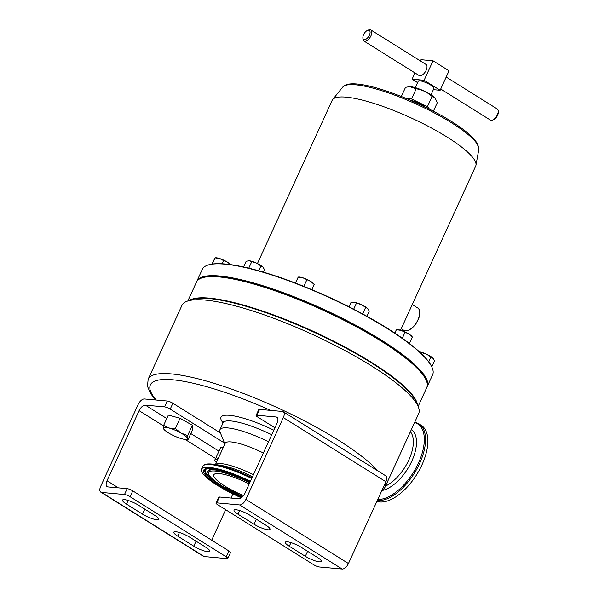 <?xml version="1.0" encoding="UTF-8"?>
<svg xmlns="http://www.w3.org/2000/svg" width="599" height="599" viewBox="0 0 599 599"><rect width="100%" height="100%" fill="white"/><g stroke="black" fill="none" stroke-linecap="round" stroke-linejoin="round"><path stroke-width="0.9" d="M243.561 495.583A30.661 6.567 24.6 0 1 224.865 486.074A30.661 6.567 24.6 0 1 213.798 474.827A30.661 6.567 24.6 0 1 249.221 483.932M435.323 98.446A15.087 3.235 -155.4 0 0 435.241 98.333A15.087 3.235 -155.4 0 0 435.084 98.146A15.087 3.235 -155.4 0 0 423.134 90.591A15.087 3.235 -155.4 0 0 409.866 86.72L416.2 88.802C422.213 89.753 427.506 92.313 432.081 96.476L435.241 98.333L437.307 102.669L433.421 111.152M431.003 94.837L433.983 88.33A8.648 1.849 -155.4 0 0 428.981 84.077A8.648 1.849 -155.4 0 0 419.802 80.783A8.648 1.849 -155.4 0 0 418.259 81.127L415.279 87.634M363.922 41.017L419.105 75.519A6.522 3.309 -58 0 0 426.144 70.308A6.522 3.309 -58 0 0 426.024 64.452L370.841 29.95A6.522 3.309 122 0 1 370.953 35.805A6.522 3.309 122 0 1 363.922 41.017A6.522 3.309 122 0 1 362.934 38.928L362.867 37.715A5.294 2.688 -58 0 0 365.435 39.437A5.294 2.688 -58 0 0 369.388 35.184A5.294 2.688 -58 0 0 367.412 30.452A5.294 2.688 -58 0 0 363.578 34.66A5.294 2.688 -58 0 0 362.867 37.715M367.412 30.452L368.527 29.98A6.522 3.309 122 0 1 370.841 29.95M440.714 89.026L490.319 120.04A6.522 3.309 -58 0 0 492.633 120.01A6.522 3.309 -58 0 0 497.35 114.828A6.522 3.309 -58 0 0 498.226 111.062A6.522 3.309 -58 0 0 497.237 108.973L446.195 77.061M498.226 111.062L498.286 112.275A5.294 2.688 122 0 1 497.574 115.33A5.294 2.688 122 0 1 493.741 119.538L492.633 120.01M419.727 312.446A12.631 6.402 122 0 1 419.742 312.7A12.631 6.402 122 0 1 418.057 319.986A12.631 6.402 122 0 1 408.915 330.019A12.631 6.402 122 0 1 408.675 330.116M401.24 328.694L403.771 330.274A13.156 6.671 -58 0 0 408.436 330.221A13.156 6.671 -58 0 0 417.96 319.776A13.156 6.671 -58 0 0 419.712 312.184A13.156 6.671 -58 0 0 417.72 307.961L412.284 304.569M385.239 483.168A130.155 27.876 -155.4 0 1 384.835 487.564L418.641 413.714A130.155 27.876 -155.4 0 0 418.304 406.841A130.155 27.876 -155.4 0 0 371.657 365.996A130.155 27.876 -155.4 0 0 187.39 301.117A130.155 27.876 -155.4 0 0 181.961 305.355L148.155 379.197L147.481 386.288L150.476 393.356L155.523 399.975M187.39 301.117L191.86 299.575A126.644 27.127 24.6 0 1 371.163 362.709A126.644 27.127 24.6 0 1 416.552 402.446L418.304 406.841M418.132 406.407L426.78 387.516A126.644 27.127 -155.4 0 0 353.545 325.257A126.644 27.127 -155.4 0 0 219.077 276.933A126.644 27.127 -155.4 0 0 196.479 282.077L187.831 300.96M417.563 404.969A126.644 27.127 -155.4 0 0 336.586 342.65A126.644 27.127 -155.4 0 0 209.373 298.122A126.644 27.127 -155.4 0 0 189.291 300.458M250.442 481.267A44.206 9.472 -155.4 0 0 201.481 469.189A44.206 9.472 -155.4 0 0 217.444 485.4A44.206 9.472 -155.4 0 0 241.337 497.806M377.303 500.509A44.206 22.418 122 0 0 419.622 463.461A44.206 22.418 122 0 0 418.821 423.785L421.134 425.23A44.206 22.418 122 0 1 421.936 464.906A44.206 22.418 122 0 1 376.898 501.4M427.297 384.109A126.292 27.052 -155.4 0 0 381.151 340.449A126.292 27.052 -155.4 0 0 198.718 279.463M196.712 281.62A126.644 27.127 24.6 0 1 196.906 281.141A126.644 27.127 24.6 0 1 265.439 286.517A126.644 27.127 24.6 0 1 381.488 340.15A126.644 27.127 24.6 0 1 427.207 386.587A126.644 27.127 24.6 0 1 426.975 387.044M207.606 265.177L208.055 265.028A126.292 27.052 24.6 0 1 386.857 327.982A126.292 27.052 24.6 0 1 432.126 367.614L432.298 368.048A126.644 27.127 -155.4 0 0 386.909 328.312A126.644 27.127 -155.4 0 0 207.606 265.177A126.644 27.127 -155.4 0 0 202.327 269.303L196.906 281.141M427.207 386.587L432.628 374.742A126.644 27.127 -155.4 0 0 432.298 368.048M400.536 330.229L475.696 166.073A78.933 16.907 -155.4 0 0 475.973 165.174A78.933 16.907 -155.4 0 0 447.198 137.134A78.933 16.907 -155.4 0 0 332.647 99.561A78.933 16.907 -155.4 0 0 332.153 100.355L257.443 263.545M216.074 457.464L220.791 447.168L216.074 457.464L218.088 458.797M216.366 462.555A13.156 2.815 24.6 0 1 215.191 461.357A13.156 2.815 24.6 0 1 214.771 459.92L214.412 460.287M220.791 447.168L223.075 447.91M214.771 459.92A13.156 2.815 24.6 0 1 217.759 459.523M180.089 418.267L192.361 425.238L187.652 435.533L181.033 433.092L175.372 428.562L180.089 418.267L168.341 415.077L163.624 425.38L163.415 428.315L164.156 429.161M175.372 428.562L169.023 428.015L163.624 425.38M192.361 425.238L192.893 429.026L188.176 439.322L187.435 438.475L187.652 435.533M188.146 439.322L186.042 439.434A13.156 2.815 24.6 0 1 181.826 438.775A13.156 2.815 24.6 0 1 169.817 433.691A13.156 2.815 24.6 0 1 163.916 429.303A13.156 2.815 24.6 0 1 163.415 428.315A13.156 2.815 24.6 0 1 169.023 428.015A13.156 2.815 -155.4 0 1 181.033 433.092A13.156 2.815 24.6 0 1 187.435 438.475A13.156 2.815 24.6 0 1 186.042 439.434M226.242 556.838L228.923 550.983A4.388 0.936 24.6 0 1 230.503 552.585L227.822 558.448A4.388 0.936 -155.4 0 0 226.242 556.838L130.095 496.728A4.388 0.936 -155.4 0 0 124.487 494.512L101.65 492.438A6.582 3.332 122 0 1 100.834 492.176A6.582 3.332 122 0 1 100.714 486.268L138.159 404.482A6.582 3.332 122 0 1 144.441 398.971L167.278 401.038A4.388 0.936 24.6 0 1 172.894 403.262L170.206 409.117A4.388 0.936 -155.4 0 0 164.598 406.893L145.377 405.156A6.582 3.332 -58 0 0 139.095 410.667L107.011 480.742A6.582 3.332 -58 0 0 107.131 486.643A6.582 3.332 -58 0 0 107.947 486.912L127.168 488.649A4.388 0.936 24.6 0 1 132.776 490.873L130.095 496.728M100.834 492.176L203.39 556.291A6.582 3.332 122 0 0 204.199 556.553L227.043 558.627A4.388 0.936 -155.4 0 0 227.822 558.448M232.891 493.913L230.997 498.054M225.658 509.704L211.694 540.208M142.51 514.129L126.486 504.111A10.962 2.351 24.6 0 1 122.525 500.09A10.962 2.351 24.6 0 1 128.463 500.562A10.962 2.351 24.6 0 1 138.504 505.204L154.535 515.222A10.962 2.351 24.6 0 1 158.488 519.236A10.962 2.351 24.6 0 1 152.558 518.771A10.962 2.351 24.6 0 1 142.51 514.129L144.801 509.135M193.784 546.191L177.761 536.172A10.962 2.351 24.6 0 1 173.807 532.152A10.962 2.351 24.6 0 1 179.737 532.616A10.962 2.351 24.6 0 1 189.786 537.258L205.809 547.276A10.962 2.351 24.6 0 1 209.762 551.297A10.962 2.351 24.6 0 1 203.832 550.833A10.962 2.351 24.6 0 1 193.784 546.191L196.075 541.189M228.923 550.983L132.776 490.873M220.447 432.987L172.894 403.262M224.46 443.035L170.206 409.117M256.11 415.429L258.79 409.574A4.388 0.936 24.6 0 1 259.569 409.394L256.889 415.249A4.388 0.936 -155.4 0 0 256.11 415.429A4.388 0.936 -155.4 0 0 257.69 417.039L274.919 427.806M215.992 503.048L218.672 497.185A4.388 0.936 24.6 0 1 219.459 497.005L216.778 502.868A4.388 0.936 -155.4 0 0 215.992 503.048A4.388 0.936 -155.4 0 0 217.579 504.65L313.719 564.76A4.388 0.936 -155.4 0 0 319.327 566.983L342.171 569.05A6.582 3.332 -58 0 0 348.453 563.532L385.898 481.746A6.582 3.332 -58 0 0 385.778 475.846L283.222 411.73A6.582 3.332 -58 0 0 282.406 411.461L259.569 409.394M256.889 415.249L276.109 416.994A6.582 3.332 122 0 1 276.925 417.256A6.582 3.332 122 0 1 277.045 423.164L244.961 493.232A6.582 3.332 122 0 1 238.679 498.75L219.459 497.005M216.778 502.868L239.615 504.935A6.582 3.332 -58 0 0 245.897 499.416L283.342 417.63A6.582 3.332 -58 0 0 283.222 411.73M301.304 547.359L317.328 557.377A10.962 2.351 24.6 0 1 321.289 561.398A10.962 2.351 24.6 0 1 315.359 560.934A10.962 2.351 24.6 0 1 305.31 556.291L289.287 546.273A10.962 2.351 24.6 0 1 285.326 542.252A10.962 2.351 24.6 0 1 291.256 542.716A10.962 2.351 24.6 0 1 301.304 547.359M250.03 515.305L266.053 525.323A10.962 2.351 24.6 0 1 270.014 529.336A10.962 2.351 24.6 0 1 264.077 528.872A10.962 2.351 24.6 0 1 254.036 524.23L238.005 514.212A10.962 2.351 24.6 0 1 234.052 510.191A10.962 2.351 24.6 0 1 239.982 510.655A10.962 2.351 24.6 0 1 250.03 515.305M268.554 441.703A43.854 9.397 -155.4 0 0 219.945 429.708A43.854 9.397 -155.4 0 0 220.058 432.021L224.857 444.024M263.38 453.009A33.432 7.158 -155.4 0 0 225.187 443.297L215.468 464.524M295.359 283.028L298.309 277.12L302.877 277.801L310.836 281.485A8.768 1.879 -155.4 0 0 302.877 277.801A8.768 1.879 -155.4 0 0 298.946 277.023L298.295 277.06M311.862 289.646L314.22 284.495L310.836 281.485A8.768 1.879 24.6 0 1 313.704 283.784L314.213 284.443M298.07 277.367L295.569 283.102M303.85 286.352L306.815 279.868M419.27 351.853L426.638 354.234L433.384 358.629A8.768 1.879 -155.4 0 0 433.354 358.584A8.768 1.879 -155.4 0 0 433.047 358.239A8.768 1.879 -155.4 0 0 426.638 354.234A8.768 1.879 -155.4 0 0 419.48 351.875M433.047 358.239L434.545 360.815L431.789 366.828M421.352 353.62L421.726 352.796M428.734 361.811L430.913 357.056M412.367 337.02L411.85 336.361A8.768 1.879 -155.4 0 0 408.982 334.07A8.768 1.879 -155.4 0 0 401.031 330.378A8.768 1.879 -155.4 0 0 397.1 329.607L396.441 329.637M394.689 333.022L396.456 329.705L401.031 330.378L408.982 334.07L412.134 337.319M396.224 329.944L394.883 333.149M402.311 338.248L404.969 332.452M409.431 343.497L412.367 337.08M243.546 266.959L246.174 261.224L249.266 260.775L256.634 263.156A8.768 1.879 -155.4 0 0 249.266 260.775A8.768 1.879 -155.4 0 0 248.6 260.76A8.768 1.879 -155.4 0 0 248.54 260.76M258.723 270.763L260.909 265.986L256.634 263.156A8.768 1.879 24.6 0 1 263.043 267.169L263.35 267.513A8.768 1.879 -155.4 0 0 263.043 267.169L264.541 269.737L263.448 272.126M260.909 265.986L263.043 267.169M248.78 268.165L251.722 261.726M349 306.793L350.879 302.69L353.972 302.248L361.339 304.629L367.749 308.635A8.768 1.879 -155.4 0 0 361.339 304.629A8.768 1.879 -155.4 0 0 353.972 302.248A8.768 1.879 -155.4 0 0 353.305 302.225A8.768 1.879 -155.4 0 0 353.245 302.225M367.749 308.635A8.768 1.879 24.6 0 1 368.056 308.979A8.768 1.879 24.6 0 1 368.086 309.024L369.246 311.203L366.925 316.272M353.687 309.189L356.427 303.191M362.65 313.928L365.615 307.452M222.169 263.777L223.614 260.625L227.627 262.242L230.42 264.593M212.278 264.054L215.101 257.877L219.676 258.558L223.614 260.625M212.009 264.092L214.869 258.124M230.555 264.608L230.495 264.541A8.768 1.879 -155.4 0 0 227.627 262.242A8.768 1.879 24.6 0 0 219.676 258.558A8.768 1.879 -155.4 0 0 215.745 257.787L215.086 257.817M410.105 100.078A11.928 2.553 24.6 0 1 424.968 106.884M420.438 60.963L421.015 59.705L433.032 60.791L424.114 80.266L412.097 79.18L414.957 72.928M424.114 80.266L440.145 90.284L449.055 70.809L433.032 60.791M440.145 90.284L433.369 89.67M417.578 82.61L412.097 79.18M401.345 96.469L405.538 87.319L409.147 86.75M405.486 98.131L411.535 98.977L427.424 106.652L429.52 109.138M416.2 88.802L411.535 98.977M432.081 96.476L427.424 106.652M273.825 430.194A48.062 10.295 -155.4 0 0 231.933 415.594A48.062 10.295 -155.4 0 0 223.083 422.849M271.736 434.754A43.854 9.397 -155.4 0 0 223.127 422.759L219.945 429.708M377.917 470.926A130.155 27.876 -155.4 0 0 337.851 439.838A130.155 27.876 -155.4 0 0 218.583 384.723A130.155 27.876 -155.4 0 0 148.155 379.197M270.658 410.397A125.768 26.94 -155.4 0 0 156.212 400.035M205.599 469.204A40.53 8.678 -155.4 0 0 216.269 482.113M220.934 470.44A37.49 8.034 -155.4 0 0 207.913 471.66L207.898 472.214A37.273 7.982 24.6 0 1 250.097 482.023M250.21 481.768L229.439 473.053L214.989 469.099L208.407 468.538L205.397 469.354A40.747 8.73 -155.4 0 0 219.608 484.965A40.747 8.73 -155.4 0 0 242.528 496.788M215.558 464.539A33.432 7.158 24.6 0 1 253.452 474.693M252.553 476.647A35.259 7.555 -155.4 0 0 220.904 465.363L214.157 464.322A43.487 9.314 24.6 0 1 252.082 477.688M241.809 497.447A41.78 8.948 24.6 0 1 218.77 485.519A41.78 8.948 24.6 0 1 207.052 468.485A41.78 8.948 24.6 0 1 250.225 481.746M249.723 482.831A36.239 7.765 -155.4 0 0 211.784 471.009A36.239 7.765 -155.4 0 0 221.81 485.796A36.239 7.765 -155.4 0 0 242.752 496.549M411.341 429.663A35.259 17.88 122 0 1 411.783 461.178A35.259 17.88 122 0 1 383.016 490.289M377.782 499.469A43.487 22.051 -58 0 0 418.484 462.952A43.487 22.051 -58 0 0 414.59 422.572M385.516 486.074A33.432 16.952 -58 0 0 408.877 459.897A33.432 16.952 -58 0 0 410.39 431.744M342.733 87.095C351.606 75.242 412.958 97.57 451.287 121.335C460.504 127.108 467.557 132.431 472.446 137.298L477.096 142.959L478.818 149.398A74.95 16.053 -155.4 0 0 451.496 122.773A74.95 16.053 -155.4 0 0 342.733 87.095L332.647 99.561M251.73 478.459A44.206 9.472 -155.4 0 0 202.769 466.381C203.623 464.098 207.419 463.409 214.157 464.322M124.487 494.512L127.168 488.649M164.598 406.893L167.278 401.038M204.199 556.553L101.65 492.438M118.392 487.856L107.011 480.742M215.311 458.317L185.061 439.404M163.542 425.949L139.095 410.667M218.672 450.98L190.811 433.564M166.762 418.529L145.377 405.156M283.342 417.63L385.898 481.746M245.897 499.416L348.453 563.532M239.615 504.935L342.171 569.05M276.109 416.994L277.517 417.87M177.761 536.172L179.43 532.518M126.486 504.111L128.156 500.464M254.036 524.23L256.32 519.236M238.005 514.212L239.682 510.565M305.31 556.291L307.594 551.29M289.287 546.273L290.957 542.619M408.915 330.019L408.436 330.221M223.285 421.853L223.127 422.759M384.835 487.564L381.278 491.824M242.73 496.571L221.667 485.752C213.304 480.787 208.714 476.272 207.898 472.214M418.821 423.785L414.778 422.153M478.818 149.398L475.973 165.174M202.769 466.381L201.481 469.189M215.191 461.357L214.42 460.369M419.742 312.7L419.712 312.184"/></g></svg>
